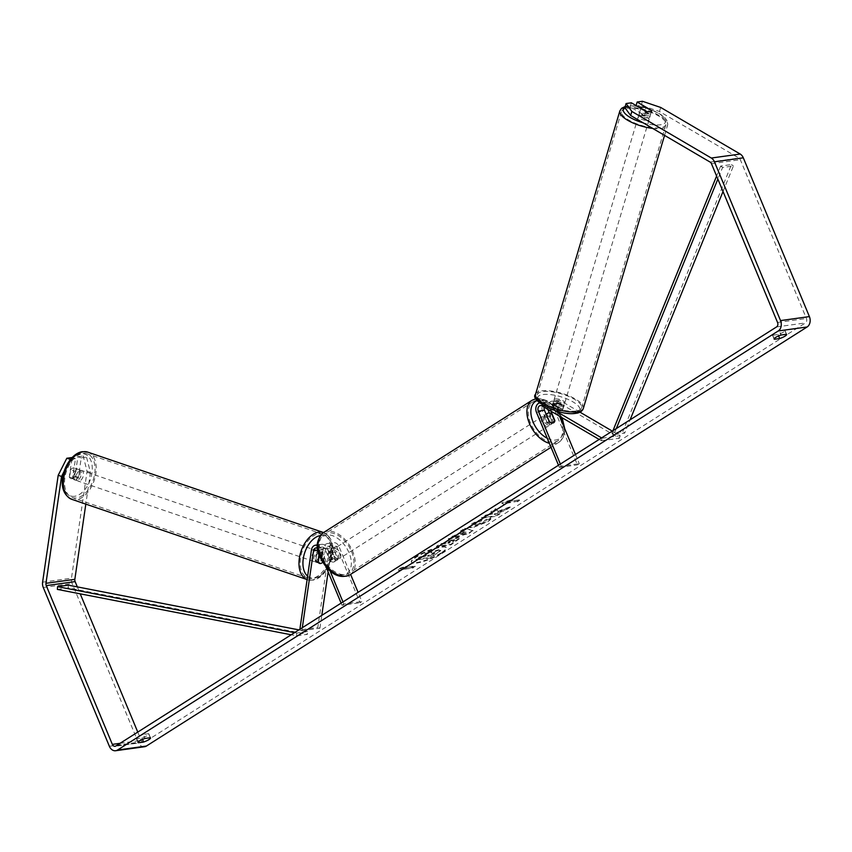 <?xml version="1.0" encoding="UTF-8"?>
<svg xmlns="http://www.w3.org/2000/svg" width="852" height="852" viewBox="0 0 852 852"><rect width="100%" height="100%" fill="white"/><g stroke="black" fill="none" stroke-linecap="round" stroke-linejoin="round"><path stroke-width="0.64" stroke-dasharray="4.26 3.19" d="M318.414 562.767A5.602 3.408 -71.2 0 1 317.391 562.682A5.602 3.408 -71.2 0 1 315.847 561.01L317.562 549.274A6.72 5.101 82.1 0 1 321.683 544.343A6.72 5.101 82.1 0 1 327.083 548.156L331.705 559.263A5.602 3.44 57.6 0 0 336.327 560.563A5.602 3.44 57.6 0 0 337.477 558.465L332.855 547.357A6.72 5.101 -97.9 0 0 327.466 543.544A6.72 5.101 -97.9 0 0 323.334 548.475L321.619 560.211A5.602 3.408 -71.2 0 1 318.414 562.767M317.945 561.734L315.847 561.01M302.311 627.722L301.874 630.682L299.776 629.969L317.817 627.477L329.468 547.623A6.72 5.101 82.1 0 1 333.601 542.692A6.72 5.101 82.1 0 1 338.99 546.505L350.598 574.397M299.776 629.969L299.872 629.266M317.572 548.326A3.919 2.971 82.1 0 1 319.085 550.19L325.986 566.772M317.391 545.365A6.72 5.101 82.1 0 1 320.948 549.007L330.022 570.819M328.127 571.926L331.577 548.347A3.919 2.971 82.1 0 1 333.984 545.461A3.919 2.971 82.1 0 1 337.126 547.687L360.045 602.747L361.908 601.565L358.074 592.353M318.999 554.514L319.66 549.987A3.919 2.971 82.1 0 1 322.067 547.112A3.919 2.971 82.1 0 1 325.219 549.338L329.841 560.446A5.602 3.44 57.6 0 0 334.463 561.745A5.602 3.44 57.6 0 0 335.613 559.647L330.991 548.539A3.919 2.971 -97.9 0 0 327.85 546.313A3.919 2.971 -97.9 0 0 325.432 549.189L323.728 560.936A5.602 3.408 -71.2 0 1 322.695 562.267A5.602 3.408 -71.2 0 0 323.27 561.596L320.746 560.733A5.602 3.408 -71.2 0 0 321.875 553.044L324.399 553.896A5.602 3.408 -71.2 0 0 323.11 552.799L319.33 551.51A5.602 3.408 -71.2 0 1 320.97 557.112A5.602 3.408 -71.2 0 1 316.731 562.192A5.602 3.408 -71.2 0 1 315.709 562.107A5.602 3.408 -71.2 0 1 314.068 556.505A5.602 3.408 -71.2 0 1 318.307 551.414A5.602 3.408 -71.2 0 1 319.33 551.51M341.109 603.109L341.993 605.239L360.045 602.747M342.973 601.927L343.857 604.057L361.908 601.565M343.857 604.057L341.993 605.239M301.874 630.682L319.926 628.19L317.817 627.477M319.926 628.19L321.8 615.368M329.841 560.446L331.705 559.263M335.613 559.647L337.477 558.465M323.728 560.936L321.619 560.211M550.946 411.175L550.232 409.482A3.919 2.971 82.1 0 1 552.309 403.944A3.919 2.971 82.1 0 1 553.896 404.285L562.629 409.407A5.602 1.874 -163.4 0 1 562.703 409.993A5.602 1.874 -163.4 0 1 561.351 410.739A5.602 1.874 -163.4 0 1 556.857 410.195L548.124 405.083A3.919 2.971 -97.9 0 0 546.537 404.743A3.919 2.971 -97.9 0 0 544.204 407.224M562.629 409.407L563.385 406.873A5.602 1.874 -163.4 0 1 563.46 407.458A5.602 1.874 -163.4 0 1 562.096 408.214A5.602 1.874 -163.4 0 1 557.613 407.671L548.88 402.549A6.72 5.101 -97.9 0 0 546.153 401.963A6.72 5.101 -97.9 0 0 542.596 411.463L547.218 422.571A5.602 3.44 57.6 0 0 551.851 423.87A5.602 3.44 57.6 0 0 553.001 421.772L549.306 412.9M547.974 409.439A6.72 5.101 82.1 0 1 551.926 401.164A6.72 5.101 82.1 0 1 554.652 401.75L563.385 406.873M599.158 439.44L601.363 440.729L602.119 438.205L601.597 437.896M555.046 410.621L542.745 403.401A6.72 5.101 -97.9 0 0 540.019 402.815A6.72 5.101 -97.9 0 0 539.678 402.879M602.119 438.205L620.16 435.713L612.311 431.101M579.946 412.134L560.786 400.909A6.72 5.101 -97.9 0 0 558.06 400.323A6.72 5.101 -97.9 0 0 554.514 409.812L577.422 464.873L579.285 463.69L575.462 454.478M601.363 440.729L619.415 438.237L560.041 403.433A3.919 2.971 -97.9 0 0 558.443 403.092A3.919 2.971 -97.9 0 0 556.377 408.63L559.53 416.213M560.36 464.052L561.244 466.182L579.285 463.69M558.497 465.235L559.381 467.365L561.244 466.182M559.381 467.365L577.422 464.873M619.415 438.237L620.16 435.713M549.093 421.389L547.218 422.571M554.556 420.781L553.001 421.772M556.857 410.195L557.613 407.671M648.478 117.874A5.602 1.874 -163.4 0 1 642.291 116.724A5.602 1.874 -163.4 0 1 639.106 113.923A5.602 1.874 -163.4 0 1 640.47 113.167A5.602 1.874 -163.4 0 1 646.657 114.317A5.602 1.874 -163.4 0 1 649.842 117.118A5.602 1.874 -163.4 0 1 648.478 117.874M651.663 110.781L650.31 115.329A5.602 1.874 -163.4 0 0 644.591 111.974L645.944 107.427M640.821 108.342L639.532 112.677A5.602 1.874 -163.4 0 0 645.262 116.032L646.615 111.474M562.703 406.191A5.602 1.874 -163.4 0 1 556.516 405.041A5.602 1.874 -163.4 0 1 553.331 402.24A5.602 1.874 -163.4 0 1 554.684 401.494A5.602 1.874 -163.4 0 1 560.872 402.634A5.602 1.874 -163.4 0 1 564.056 405.435A5.602 1.874 -163.4 0 1 562.703 406.191M553.331 406.042A5.602 1.874 -163.4 0 1 557.006 406.361L557.911 403.326A5.602 1.874 -163.4 0 1 563.63 406.681L562.725 409.716A5.602 1.874 -163.4 0 1 562.703 409.993A5.602 1.874 -163.4 0 1 561.351 410.739A5.602 1.874 -163.4 0 1 557.677 410.419L558.582 407.384A5.602 1.874 -163.4 0 1 552.852 404.029L551.947 407.064A5.602 1.874 -163.4 0 1 551.968 406.798A5.602 1.874 -163.4 0 1 553.331 406.042M562.725 409.716L557.006 406.361M551.947 407.064L557.677 410.419M645.262 116.032L639.532 112.677M644.591 111.974L650.31 115.329M557.911 403.326L563.63 406.681M558.582 407.384L552.852 404.029M555.44 398.96A5.602 1.874 -163.4 0 1 561.628 400.099A5.602 1.874 -163.4 0 1 564.812 402.911A5.602 1.874 -163.4 0 1 563.449 403.656A5.602 1.874 -163.4 0 1 557.261 402.517A5.602 1.874 -163.4 0 1 554.077 399.716A5.602 1.874 -163.4 0 1 555.44 398.96M639.714 115.702A5.602 1.874 -163.4 0 1 645.901 116.841A5.602 1.874 -163.4 0 1 649.086 119.642A5.602 1.874 -163.4 0 1 647.733 120.398A5.602 1.874 -163.4 0 1 641.545 119.259A5.602 1.874 -163.4 0 1 638.35 116.458A5.602 1.874 -163.4 0 1 639.714 115.702M627.168 108.353A23.121 7.732 -163.4 0 1 652.728 113.071A23.121 7.732 -163.4 0 1 665.891 124.648A23.121 7.732 -163.4 0 1 660.268 127.747A23.121 7.732 -163.4 0 1 634.719 123.029A23.121 7.732 -163.4 0 1 621.555 111.452A23.121 7.732 -163.4 0 1 627.168 108.353M575.995 411.015A23.121 7.732 -163.4 0 1 550.445 406.297A23.121 7.732 -163.4 0 1 537.282 394.721A23.121 7.732 -163.4 0 1 542.894 391.611A23.121 7.732 -163.4 0 1 568.454 396.329A23.121 7.732 -163.4 0 1 581.607 407.906A23.121 7.732 -163.4 0 1 575.995 411.015M441.187 553.481A18.882 4.026 -22.6 0 1 422.901 561.638A18.882 4.026 -22.6 0 1 411.569 562.427A18.882 4.026 -22.6 0 1 416.83 556.846A18.882 4.026 -22.6 0 1 435.116 548.688A18.882 4.026 -22.6 0 1 446.448 547.911A18.882 4.026 -22.6 0 1 441.187 553.481M440.974 552.98A18.882 4.026 -22.6 0 1 422.688 561.138A18.882 4.026 -22.6 0 1 411.367 561.915A18.882 4.026 -22.6 0 1 416.628 556.345A18.882 4.026 -22.6 0 1 434.914 548.187A18.882 4.026 -22.6 0 1 446.235 547.399A18.882 4.026 -22.6 0 1 440.974 552.98M137.768 732.092L141.219 740.388A3.355 2.556 -97.9 0 0 143.924 742.294A3.355 2.556 -97.9 0 0 144.723 742.007L805.438 322.929A3.355 2.556 -97.9 0 0 806.418 318.478L740.324 159.707A3.355 2.556 -97.9 0 0 738.993 158.089L659.512 111.505L660.715 107.459M498.132 511.243L509.986 506.802L505.087 509.911L494.085 513.98L499.943 513.17L495.811 515.79L481.38 517.792L485.512 515.172L492.381 513.468L490.773 511.828L495.736 508.676L498.335 511.754L510.199 507.313L509.986 506.802M461.88 531.424L448.227 538.815L468.983 532.819L472.945 530.306L464.809 528.304L460.399 531.094L462.093 531.936L456.31 535.599L456.108 535.088M143.285 734.435A5.602 1.193 157.4 0 0 136.341 738.492A5.602 1.193 157.4 0 0 136.576 738.684L141.89 737.949A5.602 1.193 157.4 0 0 147.279 735.542A5.602 1.193 157.4 0 0 148.844 733.891A5.602 1.193 157.4 0 0 148.599 733.7L143.285 734.435L144.968 738.471M779.399 330.97L784.713 330.235A5.602 1.193 -22.6 0 1 784.948 330.427A5.602 1.193 -22.6 0 1 783.393 332.088A5.602 1.193 -22.6 0 1 778.004 334.495L772.689 335.23A5.602 1.193 -22.6 0 1 772.444 335.038A5.602 1.193 -22.6 0 1 779.399 330.97L781.082 335.006M510.785 499.975L501.807 502.882L504.075 504.235L506.312 502.808L517.143 501.317L519.379 499.9L508.548 501.391L510.785 499.975L510.998 500.475L502.009 503.383L501.807 502.882M401.91 569.029L399.673 570.446L397.405 569.093L406.383 566.197L404.146 567.613L414.977 566.111L412.741 567.528L402.123 569.53L412.943 568.039L412.741 567.528M444.85 543.64L440.729 544.204L436.597 546.835L451.027 544.833L460.612 537.793L458.301 537.048L444.637 543.139L440.516 543.704L436.384 546.324L450.825 544.332L460.399 537.282L458.344 537.048L458.514 537.559L444.85 543.64L444.637 543.139M481.944 518.9L472.083 523.543L468.792 526.973L471.891 527.388L487.269 521.36C490.124 519.486 491.231 518.293 490.582 517.76L485.139 520.061L483.574 521.893L476.151 524.683L474.426 524.47L475.853 522.958L480.975 520.583L481.944 518.9L482.157 519.411L472.285 524.044L468.994 527.473L472.104 527.889L487.472 521.861C490.326 519.997 491.434 518.793 490.795 518.272L490.582 517.76L490.869 518.399L485.352 520.561L483.787 522.393L476.406 525.183L474.639 524.981L476.066 523.458L481.188 521.083L480.975 520.583M784.713 330.235L786.396 334.282M148.599 733.7L150.282 737.736M87.064 471.294L90.44 472.445L86.542 457.141L83.176 455.99L87.064 471.294L71.472 578.188A7.838 5.953 -97.9 0 0 72.143 583.503L138.237 742.284A7.838 5.953 -97.9 0 0 144.531 746.735M77.33 586.89L80.216 593.833M624.867 107.586L630.171 106.851L644.591 115.308A5.602 1.874 16.6 0 0 650.438 115.095A5.602 1.874 16.6 0 0 650.364 114.509L635.943 106.053L641.236 105.318L659.512 111.505M642.44 101.271L641.236 105.318M630.171 106.851L631.375 102.804M70.46 459.366L75.466 458.674L72.633 478.078A5.602 3.408 108.8 0 0 74.188 479.74A5.602 3.408 108.8 0 0 75.21 479.836A5.602 3.408 108.8 0 0 78.416 477.28L81.238 457.875L86.542 457.141M69.694 460.346L64.113 471.38M90.44 472.445L85.818 504.118M81.238 457.875L77.873 456.725L75.051 476.13A5.602 3.408 -71.2 0 1 71.845 478.686A5.602 3.408 -71.2 0 1 70.822 478.59A5.602 3.408 -71.2 0 1 69.268 476.928L72.1 457.524L75.466 458.674M72.633 478.078L69.268 476.928M77.873 456.725L83.176 455.99M78.416 477.28L75.051 476.13M136.576 738.684L138.045 742.23M141.89 737.949L142.486 739.387M650.364 114.509L651.503 110.685M644.591 115.308L645.795 111.261M772.689 335.23L774.159 338.766M778.004 334.495L778.59 335.922M438.769 550.232L431.208 552.81L429.525 550.733L424.743 553.768L426.117 555.078L424.296 556.228L419.919 556.835L415.776 559.455L430.239 557.464L437.31 552.98L440.59 549.945L440.814 550.616L438.556 549.732L431.005 552.298L429.525 550.733M438.556 549.732L440.814 550.616L430.452 557.964L415.989 559.966L420.121 557.336L424.509 556.729L426.32 555.579L424.956 554.279L429.738 551.244M502.009 503.383L504.075 504.235M504.288 504.735L506.312 502.808M506.525 503.319L517.143 501.317M508.548 501.391L519.379 499.9M519.592 500.401L517.356 501.817M508.761 501.892L510.998 500.475M412.943 568.039L414.977 566.111M402.123 569.53L399.886 570.957L397.607 569.605L406.596 566.697L404.359 568.114L404.146 567.613M404.359 568.114L415.19 566.623M456.31 535.599L452.487 536.11M452.7 536.611L448.429 539.327L448.227 538.815M448.429 539.327L469.196 533.32L468.983 532.819M469.196 533.32L472.945 530.306M473.158 530.807L464.809 528.304M465.011 528.804L460.612 531.595L460.399 531.094M460.612 531.595L462.093 531.936M460.676 534.364L463.999 532.255L466.427 532.734L460.676 534.364L463.786 531.744L466.214 532.234L460.463 533.853M454.233 540.2L455.021 540.285L454.02 539.689L451.592 542.17L447.779 542.703L454.02 539.689L453.743 541.446L451.805 542.681L447.992 543.203L454.233 540.2M510.199 507.313L505.289 510.423L494.298 514.491L500.156 513.681L496.024 516.301L481.582 518.293L485.715 515.673L492.594 513.969L490.986 512.34L495.949 509.187L495.736 508.676M495.949 509.187L498.335 511.754M481.188 521.083L482.157 519.411M434.105 552.416L435.063 552.991L431.123 555.813L427.438 555.792L434.105 552.416L434.36 552.916L434.147 552.405L430.91 555.312M431.123 555.813L427.651 556.292L434.318 552.916M76.893 480.411A5.602 3.408 -71.2 0 1 75.871 480.315A5.602 3.408 -71.2 0 1 74.231 474.713A5.602 3.408 -71.2 0 1 78.469 469.622A5.602 3.408 -71.2 0 1 79.492 469.718A5.602 3.408 -71.2 0 1 81.132 475.32A5.602 3.408 -71.2 0 1 76.893 480.411M70.663 469.793A5.602 3.408 -71.2 0 1 73.421 467.908A5.602 3.408 -71.2 0 1 74.433 467.993A5.602 3.408 -71.2 0 1 75.721 469.101L74.593 476.79A5.602 3.408 -71.2 0 1 71.845 478.686A5.602 3.408 -71.2 0 1 70.822 478.59A5.602 3.408 -71.2 0 1 69.544 477.493L70.663 469.793L74.454 471.092A5.602 3.408 -71.2 0 0 73.325 478.781L69.544 477.493M74.593 476.79L78.384 478.089A5.602 3.408 -71.2 0 0 79.502 470.389L75.721 469.101M318.222 562.299L315.698 561.436A5.602 3.408 -71.2 0 1 316.816 553.736L319.34 554.599A5.602 3.408 -71.2 0 1 322.099 552.714A5.602 3.408 -71.2 0 1 323.11 552.799M319.34 554.599L319.255 555.227M323.27 561.596L324.399 553.896M73.325 478.781L74.454 471.092M79.502 470.389L78.384 478.089M321.875 553.044L320.746 560.733M315.698 561.436L316.816 553.736M314.633 561.479A5.602 3.408 -71.2 0 1 313.611 561.393A5.602 3.408 -71.2 0 1 311.96 555.781A5.602 3.408 -71.2 0 1 316.198 550.701A5.602 3.408 -71.2 0 1 317.221 550.786A5.602 3.408 -71.2 0 1 318.872 556.388A5.602 3.408 -71.2 0 1 314.633 561.479M79.002 481.124A5.602 3.408 -71.2 0 1 77.979 481.039A5.602 3.408 -71.2 0 1 76.329 475.427A5.602 3.408 -71.2 0 1 80.567 470.347A5.602 3.408 -71.2 0 1 81.59 470.432A5.602 3.408 -71.2 0 1 83.24 476.034A5.602 3.408 -71.2 0 1 79.002 481.124M83.027 453.477A23.121 14.058 -71.2 0 1 87.245 453.85A23.121 14.058 -71.2 0 1 94.05 476.982A23.121 14.058 -71.2 0 1 76.542 497.994A23.121 14.058 -71.2 0 1 72.324 497.621A23.121 14.058 -71.2 0 1 65.519 474.479A23.121 14.058 -71.2 0 1 83.027 453.477M318.659 533.831A23.121 14.058 -71.2 0 1 322.876 534.204A23.121 14.058 -71.2 0 1 329.681 557.346A23.121 14.058 -71.2 0 1 312.173 578.348A23.121 14.058 -71.2 0 1 307.955 577.976A23.121 14.058 -71.2 0 1 301.15 554.833A23.121 14.058 -71.2 0 1 318.659 533.831M543.746 420.59A5.602 3.44 -122.4 0 1 544.364 415.361A5.602 3.44 -122.4 0 1 550.967 419.589A5.602 3.44 -122.4 0 1 550.36 424.818A5.602 3.44 -122.4 0 1 543.746 420.59M551.734 414.008L549.497 415.425A5.602 3.44 -122.4 0 1 552.085 418.886A5.602 3.44 -122.4 0 1 552.501 422.635L554.737 421.218M549.689 421.921L547.453 423.337A5.602 3.44 -122.4 0 1 544.865 419.876A5.602 3.44 -122.4 0 1 544.449 416.127L546.388 414.892M331.215 555.387A5.602 3.44 -122.4 0 1 331.822 550.168A5.602 3.44 -122.4 0 1 338.436 554.396A5.602 3.44 -122.4 0 1 337.818 559.615A5.602 3.44 -122.4 0 1 331.215 555.387M332.493 553.065L334.729 551.649A5.602 3.44 -122.4 0 1 337.317 555.099A5.602 3.44 -122.4 0 1 337.733 558.859L335.496 560.275A5.602 3.44 -122.4 0 1 334.463 561.745A5.602 3.44 -122.4 0 1 330.448 560.978L327.445 553.757A5.602 3.44 -122.4 0 1 328.467 552.288A5.602 3.44 -122.4 0 1 332.493 553.065L335.496 560.275M327.445 553.757L329.681 552.341A5.602 3.44 -122.4 0 0 330.097 556.1A5.602 3.44 -122.4 0 0 332.685 559.562L330.448 560.978M332.685 559.562L329.681 552.341M334.729 551.649L337.733 558.859M549.497 415.425L552.501 422.635M547.453 423.337L544.449 416.127M541.883 421.772A5.602 3.44 -122.4 0 1 542.49 416.543A5.602 3.44 -122.4 0 1 549.103 420.771A5.602 3.44 -122.4 0 1 548.496 426A5.602 3.44 -122.4 0 1 541.883 421.772M333.079 554.205A5.602 3.44 -122.4 0 1 333.686 548.976A5.602 3.44 -122.4 0 1 340.299 553.214A5.602 3.44 -122.4 0 1 339.692 558.433A5.602 3.44 -122.4 0 1 333.079 554.205M351.599 551.649A23.121 14.218 -122.4 0 1 349.075 573.236A23.121 14.218 -122.4 0 1 321.779 555.77A23.121 14.218 -122.4 0 1 324.303 534.183A23.121 14.218 -122.4 0 1 351.599 551.649M560.403 419.216A23.121 14.218 -122.4 0 1 557.879 440.803A23.121 14.218 -122.4 0 1 530.583 423.337A23.121 14.218 -122.4 0 1 533.107 401.739A23.121 14.218 -122.4 0 1 560.403 419.216M57.382 589.403L68.213 587.912L307.434 634.325L296.602 635.826L291.192 634.772M294.558 632.642L296.762 633.068L307.583 631.566L307.434 634.325M296.762 633.068L296.602 635.826M298.903 629.884L307.583 631.566M68.213 587.912L68.362 585.154M616.316 428.567L613.855 434.595L624.686 433.104L630.086 419.823M723.018 191.498L733.402 166.002L722.571 167.503L717.853 179.09M612.95 430.697L611.949 433.146L622.78 431.655L624.686 433.104M611.949 433.146L613.855 434.595M722.571 167.503L720.664 166.055L731.495 164.553L622.78 431.655M720.664 166.055L716.596 176.055M733.402 166.002L731.495 164.553M323.334 548.475L329.468 547.623M311.417 550.115L317.562 549.274M332.855 547.357L338.99 546.505M325.432 549.189L331.577 548.347M330.991 548.539L337.126 547.687M319.085 550.19L325.219 549.338M320.948 549.007L327.083 548.156M317.871 550.232L319.66 549.987M542.745 403.401L548.88 402.549M554.652 401.75L560.786 400.909M548.368 410.664L554.514 409.812M550.232 409.482L556.377 408.63M553.896 404.285L560.041 403.433M536.462 412.304L542.596 411.463M541.989 405.935L548.124 405.083M652.685 128.418A24.921 8.328 16.6 0 0 661.557 128.503A24.921 8.328 16.6 0 0 667.606 125.159A24.921 8.328 16.6 0 0 653.42 112.677A24.921 8.328 16.6 0 0 625.89 107.597A24.921 8.328 16.6 0 0 619.841 110.941M624.942 107.352A22.12 7.391 -163.4 0 1 628.648 106.244A22.12 7.391 -163.4 0 1 658.734 113.55A22.12 7.391 -163.4 0 1 660.3 124.797A22.12 7.391 -163.4 0 1 643.175 122.837M535.567 394.21A24.921 8.328 -163.4 0 1 541.616 390.855A24.921 8.328 -163.4 0 1 569.147 395.946A24.921 8.328 -163.4 0 1 583.332 408.417M574.525 413.113A22.12 7.391 16.6 0 0 572.949 401.867A22.12 7.391 16.6 0 0 542.862 394.561A22.12 7.391 16.6 0 0 544.439 405.808A22.12 7.391 16.6 0 0 574.525 413.113M115.851 745.99L144.723 742.007M776.566 326.923L805.438 322.929M710.11 162.082L738.993 158.089M711.452 163.69L740.324 159.707M777.546 322.471L806.418 318.478M120.068 743.317L141.219 740.388M42.6 582.172L71.472 578.188M43.271 587.497L72.143 583.503M109.365 746.277L138.237 742.284M71.738 499.315A24.921 15.144 108.8 0 0 76.286 499.719A24.921 15.144 108.8 0 0 95.158 477.088A24.921 15.144 108.8 0 0 87.831 452.146M74.571 496.301A22.12 13.451 -71.2 0 1 63.421 476.992A22.12 13.451 -71.2 0 1 80.78 453.733A22.12 13.451 -71.2 0 1 91.941 473.041A22.12 13.451 -71.2 0 1 74.571 496.301M311.917 580.074A24.921 15.144 -71.2 0 1 307.37 579.669A24.921 15.144 -71.2 0 1 307.125 579.584L312.695 580.148C329.33 578.242 342.717 541.254 323.462 532.511A24.921 15.144 -71.2 0 1 330.789 557.442A24.921 15.144 -71.2 0 1 311.917 580.074M307.625 576.165A22.12 13.451 108.8 0 0 314.42 578.093A22.12 13.451 108.8 0 0 331.779 554.833A22.12 13.451 108.8 0 0 320.629 535.514A22.12 13.451 108.8 0 0 320.235 535.578M350.034 574.749A24.921 15.325 57.6 0 0 352.749 551.489A24.921 15.325 57.6 0 0 323.345 532.67M320.565 556.867A22.12 13.6 -122.4 0 1 326.518 534.939A22.12 13.6 -122.4 0 1 349.086 552.916A22.12 13.6 -122.4 0 1 343.132 574.844A22.12 13.6 -122.4 0 1 320.565 556.867M532.149 400.227A24.921 15.325 -122.4 0 1 561.553 419.056A24.921 15.325 -122.4 0 1 558.837 442.316A24.921 15.325 -122.4 0 1 549.37 443.317M561.223 417.203A22.12 13.6 57.6 0 0 537.324 400.546M547.272 438.279A22.12 13.6 57.6 0 0 563.758 426.373M315.709 562.107L317.391 562.682M327.466 543.544L333.601 542.692M327.85 546.313L333.984 545.461M321.683 544.343L317.391 544.929M322.067 547.112L315.932 547.964M336.327 560.563L337.818 559.615M564.056 405.435L563.46 407.458M558.06 400.323L551.926 401.164M552.309 403.944L558.443 403.092M546.153 401.963L540.019 402.815M540.402 405.584L546.537 404.743M550.36 424.818L551.851 423.87M664.56 135.383L667.606 125.159C668.458 119.898 663.687 115.063 653.26 110.643C646.104 108.044 640.086 105.36 627.509 105.999L625.198 106.468M649.842 117.118L650.438 115.095M639.106 113.923L640.917 107.853M551.968 406.798L553.331 402.24M564.812 402.911L649.086 119.642M554.077 399.716L638.35 116.458M537.282 394.721L621.555 111.452M581.607 407.906L665.891 124.648M784.948 330.427L786.63 334.474M148.844 733.891L150.527 737.928M143.924 742.294L115.041 746.288M74.188 479.74L75.871 480.315M138.013 742.539L136.341 738.492M774.127 339.075L772.444 335.038M79.492 469.718L74.433 467.993M313.611 561.393L77.979 481.039M317.221 550.786L81.59 470.432M322.876 534.204L87.245 453.85M307.955 577.976L72.324 497.621M536.089 398.672L541.947 398.8L547.335 400.845L555.025 406.905L562.128 417.736M544.364 415.361L546.111 414.242M564.78 428.822L564.312 434.062L562.874 437.939L558.837 442.316L551.02 447.279M331.822 550.168L328.467 552.288M542.49 416.543L333.686 548.976M548.496 426L339.692 558.433M557.879 440.803L349.075 573.236M533.107 401.739L324.303 534.183"/><path stroke-width="1.28" d="M319.255 555.227L318.222 562.299A5.602 3.408 -71.2 0 0 319.5 563.396A5.602 3.408 -71.2 0 0 320.522 563.491A5.602 3.408 -71.2 0 0 322.695 562.267A5.602 3.408 -71.2 0 1 320.522 563.491A5.602 3.408 -71.2 0 1 319.5 563.396A5.602 3.408 -71.2 0 1 317.945 561.734L318.999 554.514M299.872 629.266L311.417 550.115A6.72 5.101 82.1 0 1 315.549 545.184A6.72 5.101 82.1 0 1 317.391 545.365M302.311 627.722L313.525 550.839A3.919 2.971 82.1 0 1 315.932 547.964A3.919 2.971 82.1 0 1 317.572 548.326M350.598 574.397L358.074 592.353M325.986 566.772L341.109 603.109M330.022 570.819L342.973 601.927M321.8 615.368L328.127 571.926M601.597 437.896L555.046 410.621M612.311 431.101L579.946 412.134M549.306 412.9L548.368 410.664A6.72 5.101 82.1 0 1 547.974 409.439M599.158 439.44L541.989 405.935A3.919 2.971 -97.9 0 0 540.402 405.584A3.919 2.971 -97.9 0 0 538.326 411.122L560.36 464.052M539.678 402.879A6.72 5.101 -97.9 0 0 536.462 412.304L558.497 465.235M559.53 416.213L575.462 454.478M544.204 407.224A3.919 2.971 -97.9 0 0 544.46 410.281L549.093 421.389A5.602 3.44 57.6 0 0 553.715 422.688A5.602 3.44 57.6 0 0 554.865 420.59L550.946 411.175M642.27 107.096A5.602 1.874 -163.4 0 1 645.944 107.427L651.663 110.781A5.602 1.874 -163.4 0 1 651.642 111.048A5.602 1.874 -163.4 0 1 650.289 111.804A5.602 1.874 -163.4 0 1 646.615 111.474L640.896 108.119A5.602 1.874 -163.4 0 1 640.917 107.853A5.602 1.874 -163.4 0 1 642.27 107.096M64.113 471.38L61.557 476.438L45.965 583.322A3.355 2.556 -97.9 0 0 46.253 585.601L112.347 744.382A3.355 2.556 -97.9 0 0 115.041 746.288A3.355 2.556 -97.9 0 0 115.851 745.99L776.566 326.923A3.355 2.556 -97.9 0 0 777.546 322.471L711.452 163.69A3.355 2.556 -97.9 0 0 710.11 162.082L630.64 115.489L624.867 107.586L626.071 103.539L631.843 111.442L630.64 115.489M786.396 334.282A5.602 1.193 -22.6 0 1 786.63 334.474A5.602 1.193 -22.6 0 1 785.075 336.125A5.602 1.193 -22.6 0 1 779.676 338.532L774.372 339.266A5.602 1.193 -22.6 0 1 774.127 339.075A5.602 1.193 -22.6 0 1 781.082 335.006L786.396 334.282M148.962 739.589A5.602 1.193 157.4 0 0 150.527 737.928A5.602 1.193 157.4 0 0 150.282 737.736L144.968 738.471A5.602 1.193 157.4 0 0 138.013 742.539A5.602 1.193 157.4 0 0 138.258 742.731L143.573 741.996A5.602 1.193 157.4 0 0 148.962 739.589M61.557 476.438L58.192 475.288L42.6 582.172A7.838 5.953 -97.9 0 0 43.271 587.497L109.365 746.277A7.838 5.953 -97.9 0 0 115.659 750.729A7.838 5.953 -97.9 0 0 117.523 750.037L778.249 330.959A7.838 5.953 -97.9 0 0 780.528 320.586L714.434 161.805A7.838 5.953 -97.9 0 0 711.313 158.035L631.843 111.442M115.659 750.729L144.531 746.735A7.838 5.953 -97.9 0 0 146.406 746.043L807.121 326.976A7.838 5.953 -97.9 0 0 809.4 316.593L743.306 157.812A7.838 5.953 -97.9 0 0 740.196 154.042L660.715 107.459L642.44 101.271L637.147 102.006L651.567 110.462A5.602 1.874 -163.4 0 1 651.642 111.048A5.602 1.874 -163.4 0 1 645.795 111.261L631.375 102.804L626.071 103.539M85.818 504.118L74.838 579.328A3.355 2.556 -97.9 0 0 75.125 581.607L77.33 586.89M80.216 593.833L137.768 732.092M636.082 105.563L637.147 102.006M58.192 475.288L66.807 458.259L70.46 459.366M70.173 459.409L69.694 460.346M66.807 458.259L72.09 457.524M142.486 739.387L143.573 741.996M778.59 335.922L779.676 338.532M546.686 414.7A5.602 3.44 -122.4 0 1 547.719 413.231A5.602 3.44 -122.4 0 1 551.734 414.008L554.737 421.218A5.602 3.44 -122.4 0 1 553.715 422.688A5.602 3.44 -122.4 0 1 549.689 421.921L546.388 414.892M298.903 629.884L68.362 585.154L57.542 586.645L57.382 589.403L291.192 634.772M57.542 586.645L294.558 632.642M717.853 179.09L616.316 428.567M723.018 191.498L630.086 419.823M716.596 176.055L612.95 430.697M313.525 550.839L317.871 550.232M538.326 411.122L544.46 410.281M664.56 135.383L583.332 408.417A24.921 8.328 -163.4 0 1 577.283 411.761A24.921 8.328 -163.4 0 1 549.742 406.681A24.921 8.328 -163.4 0 1 535.567 394.21L619.841 110.941A24.921 8.328 16.6 0 0 652.685 128.418M643.175 122.837A22.12 7.391 -163.4 0 1 624.942 107.352M117.523 750.037L146.406 746.043M778.249 330.959L807.121 326.976M711.313 158.035L740.196 154.042M112.347 744.382L120.068 743.317M46.253 585.601L75.125 581.607M45.965 583.322L74.838 579.328M780.528 320.586L809.4 316.593M714.434 161.805L743.306 157.812M83.283 451.752A24.921 15.144 108.8 0 0 64.411 474.383A24.921 15.144 108.8 0 0 71.738 499.315C52.291 490.07 66.105 453.647 82.506 451.677L87.831 452.146A24.921 15.144 108.8 0 0 83.283 451.752M307.125 579.584A24.921 15.144 -71.2 0 1 300.096 554.524A24.921 15.144 -71.2 0 1 318.914 532.106A24.921 15.144 -71.2 0 1 323.462 532.511L87.831 452.146M320.235 535.578A22.12 13.451 108.8 0 0 304.483 553.406A22.12 13.451 108.8 0 0 307.625 576.165M323.345 532.67A24.921 15.325 57.6 0 0 320.629 555.93A24.921 15.325 57.6 0 0 350.034 574.749C336.572 580.883 325.986 569.136 319.841 556.761C315.283 547.729 316.443 539.699 323.345 532.67L532.149 400.227L536.089 398.672M549.37 443.317A24.921 15.325 -122.4 0 1 529.433 423.487A24.921 15.325 -122.4 0 1 532.149 400.227M563.758 426.373A22.12 13.6 57.6 0 0 561.617 418.119A22.12 13.6 57.6 0 0 561.223 417.203M537.324 400.546A22.12 13.6 57.6 0 0 533.096 422.06A22.12 13.6 57.6 0 0 547.272 438.279M317.391 544.929L315.549 545.184M583.332 408.417C582.353 411.26 579.797 412.911 575.654 413.358C558.486 416.17 529.049 399.993 535.567 394.21M625.198 106.468L621.566 108.311L619.841 110.941M307.37 579.669L71.738 499.315M562.128 417.736L564.78 428.822M546.111 414.242L547.719 413.231M551.02 447.279L350.034 574.749"/></g></svg>
